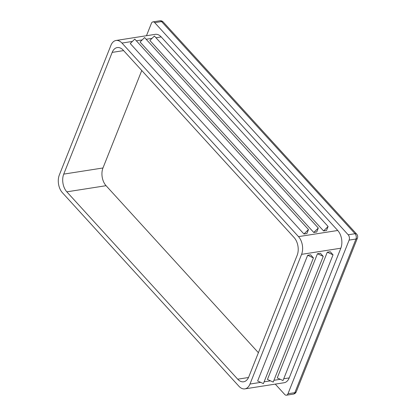 <?xml version="1.0" encoding="UTF-8"?>
<svg xmlns="http://www.w3.org/2000/svg" width="416" height="416" viewBox="0 0 416 416"><rect width="100%" height="100%" fill="white"/><g stroke="black" fill="none" stroke-linecap="round" stroke-linejoin="round"><path stroke-width="0.62" d="M59.322 175.006L110.937 45.308A12.719 7.956 81.1 0 1 116.033 40.482A12.719 7.956 81.1 0 1 121.971 43.072L298.501 236.626A12.719 7.956 81.1 0 1 301.59 254.348L249.974 384.051A12.719 7.956 81.1 0 1 244.884 388.877A12.719 7.956 81.1 0 1 238.945 386.282L62.416 192.728A12.719 7.956 81.1 0 1 59.322 175.006M112.174 52.395A12.719 7.956 81.1 0 1 117.27 47.57A12.719 7.956 81.1 0 1 123.204 50.159L294.086 237.52A12.719 7.956 81.1 0 1 297.18 255.242L248.742 376.958A12.719 7.956 81.1 0 1 243.646 381.789A12.719 7.956 81.1 0 1 237.708 379.194L66.825 191.833A12.719 7.956 81.1 0 1 63.736 174.112L112.174 52.395L123.614 50.606M313.43 257.904L263.406 383.614L257.634 380.978L307.663 255.268L310.606 254.805L313.43 257.904L307.663 255.268M258.388 352.711L106.064 185.692A12.719 7.956 81.1 0 1 102.97 167.976L141.762 70.502M116.033 40.482L155.267 34.341A12.719 7.956 81.1 0 1 161.205 36.93L337.735 230.485A12.719 7.956 81.1 0 1 340.829 248.206L289.214 377.91A12.719 7.956 81.1 0 1 284.118 382.736L244.884 388.877M323.237 256.37L273.213 382.08L267.446 379.444L317.47 253.734L320.414 253.271L323.237 256.37L317.47 253.734M333.05 254.836L283.02 380.546L277.254 377.91L327.283 252.2L330.226 251.737L333.05 254.836L327.283 252.2M328.104 226.481L154.398 36.026L149.864 40.477L323.57 230.932L328.104 226.481L326.513 230.474L323.57 230.932M308.485 229.554L134.779 39.094L130.25 43.545L303.956 234.005L308.485 229.554L306.899 233.542L303.956 234.005M318.292 228.02L144.586 37.56L140.057 42.011L313.763 232.471L318.292 228.02L316.706 232.008L313.763 232.471M146.474 35.714L151.408 23.322A3.817 2.387 81.1 0 1 152.937 21.876A3.817 2.387 81.1 0 1 154.716 22.651L348.192 234.79A3.817 2.387 81.1 0 1 349.123 240.105L287.976 393.754A3.817 2.387 81.1 0 1 286.452 395.2A3.817 2.387 81.1 0 1 284.669 394.42L275.272 384.119M102.97 167.976L63.736 174.112M248.508 377.504L237.708 379.194M106.064 185.692L66.825 191.833M337.735 230.485L298.501 236.626M340.829 248.206L301.59 254.348M289.214 377.91L283.728 378.768M280.306 379.304L273.92 380.302M270.494 380.838L264.113 381.836M260.686 382.372L249.974 384.051M161.205 36.93L155.974 37.752M152.006 38.371L146.162 39.286M142.199 39.905L136.354 40.82M132.392 41.439L121.971 43.072M152.937 21.876L159.801 20.8A3.817 2.387 81.1 0 1 161.585 21.58L154.716 22.651M163.212 22.001L356.689 234.135A3.817 2.163 137.6 0 0 355.061 233.714L161.585 21.58A3.817 2.163 -42.4 0 1 163.212 22.001A3.817 3.817 0 0 0 159.801 20.8M348.192 234.79L355.061 233.714A3.817 2.387 81.1 0 1 355.987 239.028A3.817 2.049 21.7 0 0 357.417 238.118A3.817 3.817 0 0 0 356.689 234.135M357.417 238.118L296.27 391.768A3.817 2.049 -158.3 0 1 294.845 392.678L355.987 239.028L349.123 240.105M287.976 393.754L294.845 392.678A3.817 2.387 81.1 0 1 293.316 394.124A3.817 3.817 0 0 0 296.27 391.768M286.452 395.2L293.316 394.124"/></g></svg>
